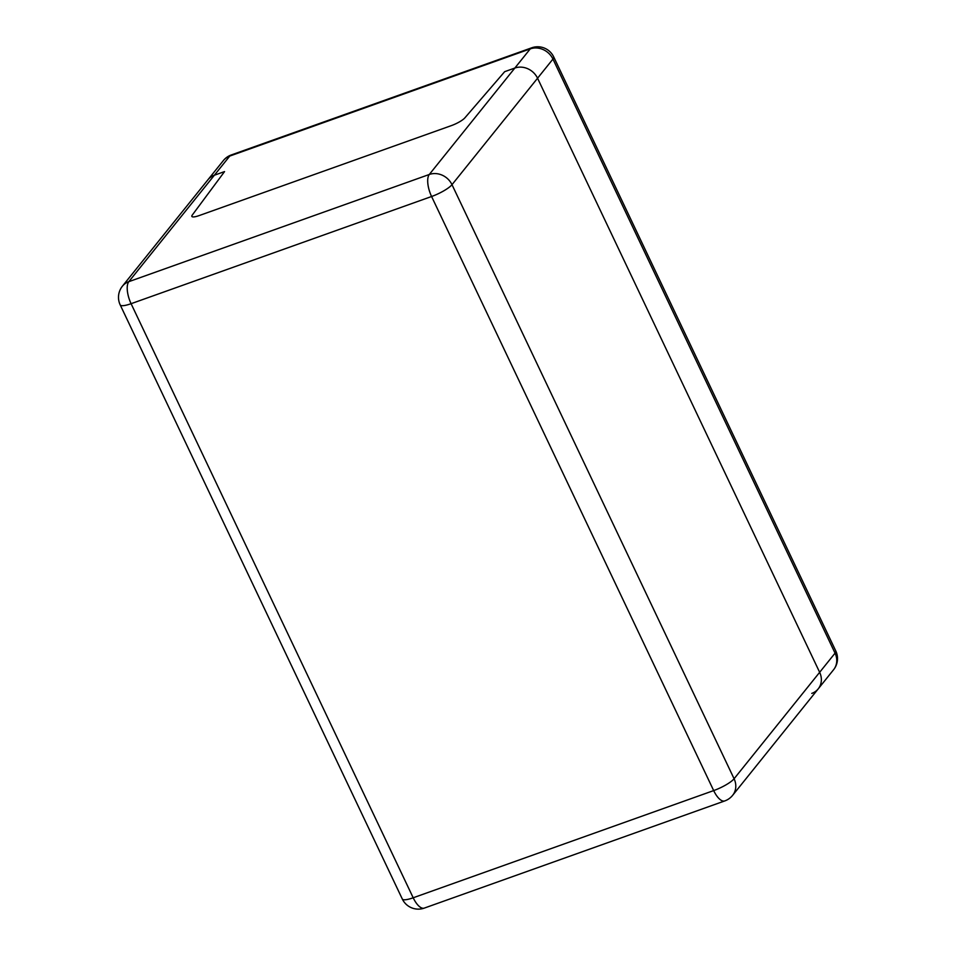 <?xml version="1.0" encoding="UTF-8"?>
<svg xmlns="http://www.w3.org/2000/svg" width="956" height="956" viewBox="0 0 956 956"><rect width="100%" height="100%" fill="white"/><g stroke="black" fill="none" stroke-linecap="round" stroke-linejoin="round"><path stroke-width="1.43" d="M724.779 800.925A17.746 17.746 0 0 0 732.643 795.32A17.746 15.738 -141.2 0 0 734.088 778.758L451.997 184.675A17.746 3.92 154.6 0 1 431.586 196.506A17.746 7.194 -109.6 0 1 429.292 174.482L128.809 281.673A17.746 7.194 70.4 0 0 131.091 303.697A17.746 3.92 154.6 0 1 120.205 304.916L402.297 898.999A17.746 3.92 -25.4 0 0 413.195 897.78A17.746 7.194 70.4 0 0 424.285 908.104L724.779 800.925A17.746 7.194 -109.6 0 1 713.678 790.588A17.746 3.92 -25.4 0 0 734.088 778.758L835.054 653.151A17.746 3.92 -25.4 0 0 835.795 650.988L553.703 56.906A17.746 3.92 154.6 0 1 552.95 59.069L835.054 653.151A17.746 15.738 38.8 0 1 833.596 669.714L818.205 688.882A17.746 15.738 -141.2 0 0 819.65 672.307L537.559 78.225A17.746 15.738 -141.2 0 0 514.854 68.043L504.672 71.676L464.867 117.863A11.831 2.617 154.6 0 1 451.387 125.606L199.123 215.59A11.831 2.617 154.6 0 1 191.857 216.403A11.831 2.617 154.6 0 1 192.24 215.112L224.552 171.59L214.359 175.223A17.746 15.738 -141.2 0 0 207.954 179.74A17.746 15.738 38.8 0 1 214.359 175.223L224.552 171.59L192.24 215.112A11.831 2.617 -25.4 0 0 191.857 216.403A11.831 2.617 -25.4 0 0 199.123 215.59L451.387 125.606A11.831 2.617 -25.4 0 0 464.867 117.863L504.672 71.676L514.854 68.043A17.746 15.738 38.8 0 1 537.559 78.225L819.65 672.307A17.746 15.738 38.8 0 1 818.205 688.882A17.746 15.738 38.8 0 1 811.787 693.399M231.221 154.98L231.221 154.98A17.746 7.194 70.4 0 0 229.763 156.067L530.257 48.876A17.746 7.194 -109.6 0 1 531.715 47.8L231.221 154.98A17.746 17.746 0 0 0 223.728 160.142A17.746 15.738 38.8 0 1 229.763 156.067L128.809 281.673A17.746 15.738 -141.2 0 0 122.404 286.191A17.746 17.746 0 0 0 120.205 304.916M223.357 160.584A17.746 15.738 38.8 0 1 223.716 160.154A17.746 17.746 0 0 0 223.357 160.584L122.404 286.191M530.257 48.876A17.746 15.738 38.8 0 1 552.95 59.069L451.997 184.675A17.746 15.738 -141.2 0 0 429.292 174.482L530.257 48.876M424.285 908.104L424.285 908.104A17.746 17.746 0 0 1 402.297 898.999M413.195 897.78L131.091 303.697L431.586 196.506L713.678 790.588L413.195 897.78M553.703 56.906A17.746 17.746 0 0 0 531.715 47.8M833.596 669.714A17.746 17.746 0 0 0 835.795 650.988M818.205 688.882L732.643 795.32"/></g></svg>
